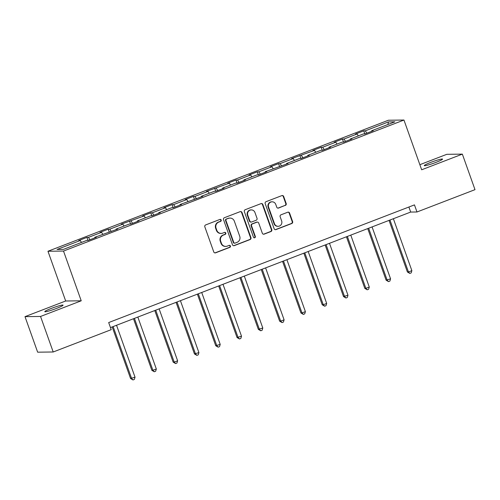 <?xml version="1.0" encoding="UTF-8"?>
<svg xmlns="http://www.w3.org/2000/svg" width="500" height="500" viewBox="0 0 500 500"><rect width="100%" height="100%" fill="white"/><g stroke="black" fill="none" stroke-linecap="round" stroke-linejoin="round"><path stroke-width="0.75" d="M221.194 220.062A1.044 1 89.3 0 0 219.906 219.444L205.669 224.925A1.487 1.431 89.3 0 0 204.825 226.838L213.769 251.944A1.487 1.431 89.3 0 0 215.606 252.825L229.844 247.35A1.044 1 89.3 0 0 229.481 245.331A1.044 1 89.3 0 0 229.144 245.394L227.3 246.106A4.763 4.575 89.3 0 1 221.425 243.287L220.681 241.194A4.763 4.575 89.3 0 1 223.381 235.081L225.219 234.375A1.044 1 89.3 0 0 224.862 232.356A1.044 1 89.3 0 0 224.525 232.419L222.681 233.131A4.763 4.575 89.3 0 1 216.806 230.312L216.062 228.225A4.763 4.575 89.3 0 1 218.756 222.106L220.6 221.4A1.044 1 89.3 0 0 221.194 220.062M221.15 233.425L220.731 233.431A4.763 4.575 89.3 0 1 216.388 230.319L215.637 228.225A4.763 4.575 89.3 0 1 218.337 222.113L220.181 221.406A1.044 1 89.3 0 0 220.031 219.406M214.919 252.906A1.487 1.431 89.3 0 0 215.181 252.831L229.419 247.35A1.044 1 89.3 0 0 229.269 245.356M225.775 246.4L225.35 246.406A4.763 4.575 89.3 0 1 221.006 243.294L220.263 241.2A4.763 4.575 89.3 0 1 222.956 235.087L224.8 234.381A1.044 1 89.3 0 0 224.65 232.381M430.725 162.4A9.7 0.9 -19.6 0 0 424.281 165.619A9.7 0.9 -19.6 0 0 436.106 162.331A9.7 0.9 -19.6 0 0 442.55 159.113A9.7 0.9 -19.6 0 0 430.725 162.4M51.244 308.444A9.7 0.9 -19.6 0 0 44.794 311.663A9.7 0.9 -19.6 0 0 56.619 308.375A9.7 0.9 -19.6 0 0 63.069 305.156A9.7 0.9 -19.6 0 0 51.244 308.444M285.344 205.444A1.487 1.431 89.3 0 0 286.188 203.538L283.681 196.488A1.487 1.431 89.3 0 0 281.844 195.613L266.031 201.694A1.487 1.431 89.3 0 0 265.188 203.606L274.131 228.719A1.487 1.431 89.3 0 0 275.969 229.594L291.775 223.512A1.487 1.431 89.3 0 0 292.619 221.6L289.587 213.094A1.487 1.431 89.3 0 0 287.756 212.213L280.988 214.812A1.487 1.431 89.3 0 0 280.144 216.725L281.644 220.944A3.981 3.825 89.3 0 1 278.113 226.306A3.981 3.825 89.3 0 1 274.481 223.706L268.594 207.175A3.981 3.825 89.3 0 1 272.125 201.812A3.981 3.825 89.3 0 1 275.763 204.412L276.744 207.169A1.487 1.431 89.3 0 0 278.575 208.05L284.925 205.45A1.487 1.431 89.3 0 0 285.769 203.538L283.256 196.494A1.487 1.431 89.3 0 0 282.113 195.538M421.669 169.781L462.35 154.125L475 189.656L416.987 211.988L414.456 204.881L108.681 322.556L111.213 329.663L53.2 351.987L40.544 316.456L81.225 300.8L63.513 251.056L403.956 120.037L421.669 169.781M242.006 212.525A1.487 1.431 89.3 0 0 240.169 211.644L224.363 217.731A1.487 1.431 89.3 0 0 223.519 219.644L232.456 244.756A1.487 1.431 89.3 0 0 234.294 245.631L250.106 239.55A1.487 1.431 89.3 0 0 250.95 237.638L242.006 212.525L241.588 212.531A1.487 1.431 89.3 0 0 240.438 211.575M245.194 209.713L261.006 203.631A1.487 1.431 89.3 0 1 262.844 204.506L271.788 229.619A1.487 1.431 89.3 0 1 270.944 231.531L264.175 234.131A1.487 1.431 89.3 0 1 262.337 233.256L258.712 223.069A1.487 1.431 89.3 0 0 256.875 222.194L252.387 223.919A1.487 1.431 89.3 0 0 251.544 225.831L255.319 236.431A1.044 1 89.3 0 1 254.394 237.831A1.044 1 89.3 0 1 253.444 237.156L244.35 211.625A1.487 1.431 89.3 0 1 245.194 209.713M63.513 251.056L47.962 251.25L388.406 120.231L403.956 120.037M364.825 133.894L363.744 130.856L355.556 134.006L357.088 133.988L343.981 139.031L342.45 139.05L334.263 142.206L335.794 142.181L322.688 147.225L321.156 147.244L312.962 150.4L314.5 150.381L291.669 158.594L293.206 158.575L280.1 163.619L278.569 163.637L270.375 166.788L271.906 166.769L258.806 171.812L257.269 171.831L249.081 174.981L250.613 174.963L237.512 180.006L235.975 180.025L227.787 183.181L229.319 183.162L206.494 191.375L208.025 191.356L194.919 196.4L193.388 196.419L185.194 199.569L186.731 199.55L173.625 204.594L172.094 204.613L163.9 207.763L165.438 207.744L152.331 212.787L150.794 212.806L142.606 215.963L144.137 215.944L121.312 224.156L122.844 224.137L109.744 229.181L108.206 229.2L100.019 232.35L101.55 232.331L88.444 237.375L86.912 237.394L78.725 240.544L80.256 240.525L57.05 249.456L63.438 249.375L86.644 240.45L88.175 240.425L96.369 237.275L94.831 237.294L94.869 237.856M363.744 130.856L365.281 130.838L388.488 121.906L394.869 121.825L371.662 130.756L373.2 130.738L365.006 133.887L363.475 133.912L350.369 138.95L351.906 138.931L343.713 142.088L342.181 142.106L329.075 147.15L330.606 147.131L322.419 150.281L320.887 150.3L307.781 155.344L309.312 155.325L301.125 158.475L299.587 158.494L286.488 163.538L288.019 163.519L265.194 171.731L266.725 171.713L258.538 174.869L257 174.887L243.894 179.931L245.431 179.913L237.237 183.062L235.706 183.081L222.6 188.125L224.137 188.106L215.944 191.256L214.412 191.275L201.306 196.319L202.838 196.3L180.012 204.513L181.544 204.494L173.356 207.65L171.819 207.669L158.719 212.712L160.25 212.688L152.062 215.844L150.525 215.863L137.425 220.906L138.956 220.888L130.762 224.037L129.231 224.056L116.125 229.1L117.662 229.081L94.831 237.294M358.331 135.887L357.088 133.988M345.525 141.387L343.981 139.031M350.369 138.95L350.406 139.512M337.038 144.081L335.794 142.181M324.231 149.581L322.688 147.225M329.075 147.15L329.106 147.706M315.744 152.281L314.5 150.381M302.938 157.781L301.394 155.425M307.781 155.344L307.812 155.9M294.444 160.475L293.206 158.575M281.637 165.975L280.1 163.619M286.488 163.538L286.519 164.094M273.15 168.669L271.906 166.769M260.344 174.169L258.806 171.812M265.194 171.731L265.225 172.294M251.856 176.863L250.613 174.963M239.05 182.362L237.512 180.006M243.894 179.931L243.931 180.487M230.562 185.062L229.319 183.162M217.756 190.562L216.213 188.206M222.6 188.125L222.638 188.681M209.269 193.256L208.025 191.356M196.462 198.756L194.919 196.4M201.306 196.319L201.337 196.875M187.975 201.45L186.731 199.55M175.169 206.95L173.625 204.594M180.012 204.513L180.044 205.075M166.675 209.644L165.438 207.744M153.869 215.144L152.331 212.787M158.719 212.712L158.75 213.269M145.381 217.844L144.137 215.944M132.575 223.337L131.037 220.981M137.425 220.906L137.456 221.462M124.087 226.038L122.844 224.137M111.281 231.537L109.744 229.181M116.125 229.1L116.163 229.656M102.794 234.231L101.55 232.331M89.987 239.731L88.444 237.375M81.5 242.425L80.256 240.525M81.225 300.8L65.681 300.994L25 316.65L40.544 316.456M25 316.65L37.65 352.181L53.2 351.987M462.35 154.125L446.8 154.319L419.856 164.688M65.681 300.994L47.962 251.25M110.481 327.594L410.681 212.062L416.987 211.988M387.894 124.513L388.488 121.906M366.819 133.194L365.281 130.838M371.662 130.756L371.7 131.312M408.888 207.019L410.681 212.062M87.994 240.431L86.912 237.394M109.288 232.237L108.206 229.2M130.581 224.037L129.5 221.006M151.875 215.844L150.794 212.806M173.175 207.65L172.094 204.613M194.469 199.456L193.388 196.419M215.763 191.256L214.681 188.225M237.056 183.062L235.975 180.025M258.35 174.869L257.269 171.831M279.65 166.675L278.569 163.637M300.944 158.481L299.862 155.444M322.238 150.281L321.156 147.244M343.531 142.088L342.45 139.05M233.606 245.712A1.487 1.431 89.3 0 0 233.875 245.637L249.688 239.556A1.487 1.431 89.3 0 0 250.531 237.644L241.588 212.531M226.531 219.119A1.044 1 89.3 0 0 225.938 220.456L233.787 242.5A1.044 1 89.3 0 0 235.075 243.113L237.019 242.362A4.763 4.575 89.3 0 0 239.713 236.25L234.35 221.181A4.763 4.575 89.3 0 0 228.475 218.369L226.112 219.125A1.044 1 89.3 0 0 225.519 220.463L225.938 220.456M234.737 243.175L234.319 243.181A1.044 1 89.3 0 1 233.369 242.5L225.519 220.463M230.006 218.075L229.581 218.081A4.763 4.575 89.3 0 0 228.05 218.375L228.475 218.369M226.112 219.125L228.05 218.375M263.488 234.213A1.487 1.431 89.3 0 0 263.756 234.137L270.519 231.537A1.487 1.431 89.3 0 0 271.363 229.625L262.425 204.513A1.487 1.431 89.3 0 0 261.275 203.556M257.356 222.1L256.931 222.106A1.487 1.431 89.3 0 0 256.456 222.194L251.969 223.925A1.487 1.431 89.3 0 0 251.125 225.831L254.9 236.438L255.319 236.431M254.181 237.812A1.044 1 89.3 0 0 254.9 236.438M254.95 212.5A3.981 3.825 89.3 0 0 251.319 209.906A3.981 3.825 89.3 0 0 247.781 215.263L249.856 221.088A1.487 1.431 89.3 0 0 251.694 221.962L256.181 220.238A1.487 1.431 89.3 0 0 257.025 218.325L254.95 212.5M251.319 209.906L250.894 209.906A3.981 3.825 89.3 0 0 247.362 215.269L247.781 215.263M251.213 222.056L250.794 222.062A1.487 1.431 89.3 0 1 249.438 221.094L247.362 215.269M277.887 208.125A1.487 1.431 89.3 0 0 278.156 208.056L284.925 205.45M272.125 201.812L271.706 201.819A3.981 3.825 89.3 0 0 268.169 207.181L268.594 207.175M278.113 226.306L277.694 226.306A3.981 3.825 89.3 0 1 274.056 223.713L268.169 207.181M275.275 229.675A1.487 1.431 89.3 0 0 275.544 229.6L291.356 223.519A1.487 1.431 89.3 0 0 292.2 221.606L289.169 213.094A1.487 1.431 89.3 0 0 288.019 212.138M112.2 326.931L130.569 378.512L135.031 377.188L116.538 325.262M113.125 326.575L131.619 378.5L132.981 379.956L130.569 378.512M135.031 377.188L134.35 379.431L132.981 379.956M133.494 318.738L151.862 370.319L152.912 370.306L156.325 368.994L137.838 317.069M134.425 318.381L152.912 370.306L154.281 371.763L151.862 370.319M156.325 368.994L155.644 371.238L154.281 371.763M154.787 310.544L173.156 362.125L174.206 362.113L177.619 360.8L159.131 308.875M155.719 310.188L174.206 362.113L175.575 363.569L173.156 362.125M177.619 360.8L176.938 363.044L175.575 363.569M176.081 302.35L194.45 353.931L198.912 352.6L180.425 300.675M177.013 301.988L195.5 353.913L196.869 355.375L194.45 353.931M198.912 352.6L198.231 354.85L196.869 355.375M197.381 294.15L215.744 345.731L220.206 344.406L201.719 292.481M198.306 293.794L216.794 345.719L218.162 347.175L215.744 345.731M220.206 344.406L219.525 346.65L218.162 347.175M218.675 285.956L237.044 337.537L241.506 336.213L223.012 284.288M219.6 285.6L238.094 337.525L239.456 338.981L237.044 337.537M241.506 336.213L240.825 338.456L239.456 338.981M239.969 277.762L258.337 329.344L262.8 328.019L244.306 276.094M240.894 277.406L259.387 329.331L260.75 330.788L258.337 329.344M262.8 328.019L262.119 330.262L260.75 330.788M261.262 269.569L279.631 321.15L280.681 321.138L284.094 319.819L265.606 267.894M262.194 269.212L280.681 321.138L282.05 322.594L279.631 321.15M284.094 319.819L283.412 322.069L282.05 322.594M282.556 261.369L300.925 312.95L301.975 312.938L305.387 311.625L286.9 259.7M283.488 261.012L301.975 312.938L303.344 314.4L300.925 312.95M305.387 311.625L304.706 313.869L303.344 314.4M303.85 253.175L322.219 304.756L323.269 304.744L326.681 303.431L308.194 251.506M304.781 252.819L323.269 304.744L324.637 306.2L322.219 304.756M326.681 303.431L326 305.675L324.637 306.2M325.15 244.981L343.512 296.562L347.975 295.238L329.487 243.312M326.075 244.625L344.562 296.55L345.931 298.006L343.512 296.562M347.975 295.238L347.294 297.481L345.931 298.006M346.444 236.788L364.812 288.369L365.863 288.356L369.275 287.038L350.781 235.113M347.369 236.431L365.863 288.356L367.225 289.812L364.812 288.369M369.275 287.038L368.594 289.288L367.225 289.812M367.738 228.594L386.106 280.169L390.569 278.844L372.075 226.919M368.663 228.231L387.156 280.156L388.519 281.619L386.106 280.169M390.569 278.844L389.888 281.094L388.519 281.619M389.031 220.394L407.4 271.975L408.45 271.962L411.863 270.65L393.375 218.725M389.963 220.037L408.45 271.962L409.819 273.419L407.4 271.975M411.863 270.65L411.181 272.894L409.819 273.419M218.337 222.113L218.756 222.106M215.637 228.225L216.062 228.225M216.388 230.319L216.806 230.312M224.8 234.381L225.219 234.375M222.956 235.087L223.381 235.081M220.263 241.2L220.681 241.194M221.006 243.294L221.425 243.287M229.419 247.35L229.844 247.35M215.181 252.831L215.606 252.825M220.181 221.406L220.6 221.4M250.531 237.644L250.95 237.638M249.688 239.556L250.106 239.55M233.875 245.637L234.294 245.631M233.369 242.5L233.787 242.5M262.425 204.513L262.844 204.506M271.363 229.625L271.788 229.619M270.519 231.537L270.944 231.531M263.756 234.137L264.175 234.131M256.456 222.194L256.875 222.194M251.969 223.925L252.387 223.919M251.125 225.831L251.544 225.831M249.438 221.094L249.856 221.088M278.156 208.056L278.575 208.05M274.056 223.713L274.481 223.706M289.169 213.094L289.587 213.094M292.2 221.606L292.619 221.6M291.356 223.519L291.775 223.512M275.544 229.6L275.969 229.594M283.256 196.494L283.681 196.488M285.769 203.538L286.188 203.538"/></g></svg>
